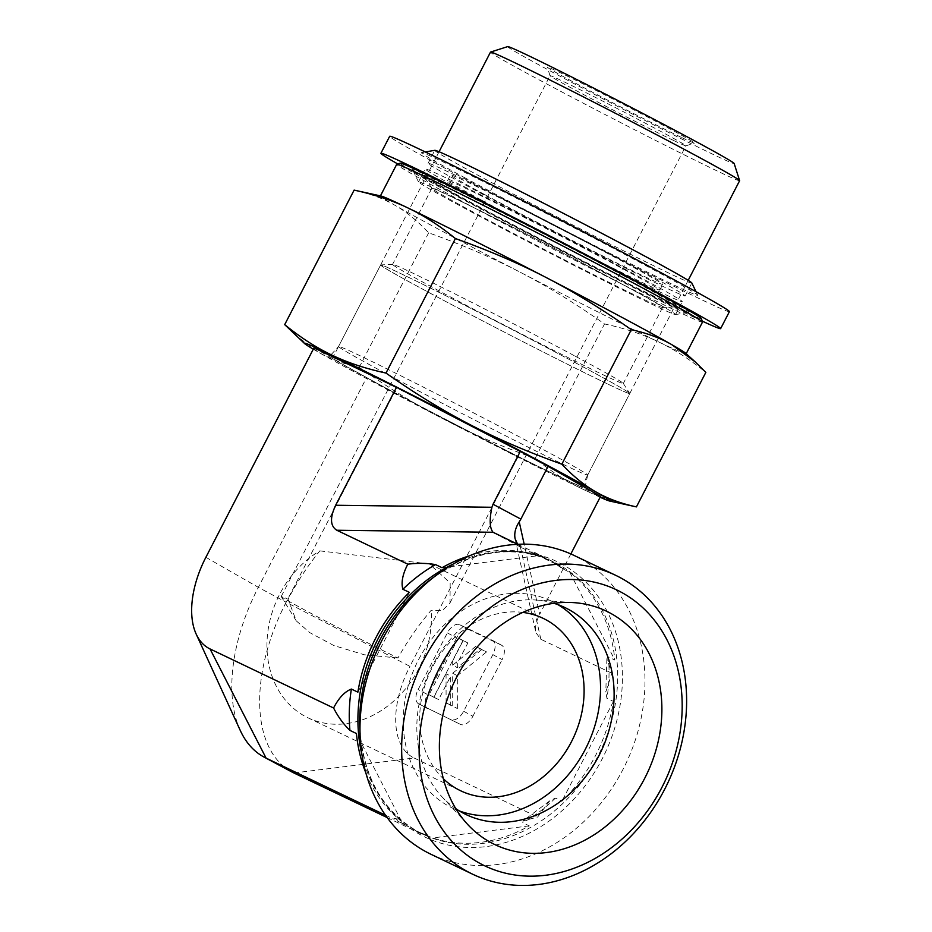 <?xml version="1.0" encoding="UTF-8"?>
<svg xmlns="http://www.w3.org/2000/svg" width="932" height="932" viewBox="0 0 932 932"><rect width="100%" height="100%" fill="white"/><g stroke="black" fill="none" stroke-linecap="round" stroke-linejoin="round"><path stroke-width="0.7" stroke-dasharray="4.66 3.5" d="M673.626 140.487A76.459 1.596 -152.7 0 0 685.894 145.835A76.459 1.596 -152.7 0 0 685.929 145.811A76.459 1.596 -152.7 0 0 618.72 109.324A76.459 1.596 -152.7 0 0 550.031 75.678A76.459 1.596 -152.7 0 0 550.031 75.713A76.459 1.596 -152.7 0 0 597.866 102.089A76.459 1.596 -152.7 0 0 673.626 140.487M681.187 137.307A82.831 1.736 27.3 0 1 599.113 95.705A82.831 1.736 27.3 0 1 547.294 67.127A82.831 1.736 27.3 0 1 621.702 103.545A82.831 1.736 27.3 0 1 694.48 143.097A82.831 1.736 27.3 0 1 681.187 137.307M507.719 46.6A127.428 2.668 -152.7 0 0 585.121 89.472A127.428 2.668 -152.7 0 0 713.644 154.654A127.428 2.668 -152.7 0 0 734.148 163.473M319.816 550.87L429.337 563.942L450.179 582.931L450.016 602.853L442.292 610.635L431.12 610.343C418.293 625.43 407.237 641.309 397.976 657.98A76.459 1.596 27.3 0 1 324.429 620.467A76.459 1.596 27.3 0 1 281.243 596.55A76.459 1.596 27.3 0 1 281.219 596.48A76.459 1.596 27.3 0 1 288.07 599.241C296.819 582.407 307.397 566.272 319.816 550.87A95.577 78.847 115.5 0 0 267.216 637.989A95.577 78.847 115.5 0 0 307.956 717.791A95.577 78.847 115.5 0 0 393.083 701.668A95.577 78.847 115.5 0 0 431.12 610.343M739.624 180.703A140.173 2.936 27.3 0 1 717.081 170.929A140.173 2.936 27.3 0 1 576.943 99.887A140.173 2.936 27.3 0 1 490.5 52.11M607.221 383.786A140.173 2.936 27.3 0 1 467.072 312.744A140.173 2.936 27.3 0 1 380.629 264.968A140.173 2.936 27.3 0 1 506.542 326.654A140.173 2.936 27.3 0 1 629.764 393.549A140.173 2.936 27.3 0 1 607.221 383.786A140.184 2.936 -152.7 0 0 629.764 393.549A140.184 2.936 -152.7 0 0 506.542 326.654A140.184 2.936 -152.7 0 0 380.629 264.968A140.184 2.936 -152.7 0 0 467.072 312.733A140.184 2.936 -152.7 0 0 607.221 383.786A140.184 2.936 -152.7 0 0 629.764 393.549A140.184 2.936 -152.7 0 0 629.729 393.421A140.184 2.936 -152.7 0 0 576.687 363.433A140.184 2.936 -152.7 0 0 450.307 297.984A140.184 2.936 -152.7 0 0 380.757 264.909A140.184 2.936 -152.7 0 0 380.629 264.968A140.184 2.936 -152.7 0 0 467.072 312.733A140.184 2.936 -152.7 0 0 607.221 383.786M397.976 657.98L364.342 654.777L333.819 645.527L309.704 632.583L296.294 620.898L288.07 599.241M522.864 612.406A95.577 78.847 115.5 0 0 472.547 623.869A95.577 78.847 115.5 0 0 443.352 778.744M394.271 392.768L446.381 419.761A140.184 2.936 27.3 0 1 344.362 365.239L394.271 392.768L286.159 602.223L258.339 587.346L205.879 557.301M518.029 456.89L559.305 476.625A140.184 2.936 27.3 0 1 446.381 419.761L518.029 456.89L409.917 666.345L286.159 602.223A150.833 85.196 118.1 0 0 291.984 772.022M313.979 347.846L344.362 365.239A140.184 2.936 27.3 0 1 332.712 357.806A140.184 2.936 27.3 0 1 355.255 367.569A140.184 2.936 27.3 0 1 468.179 424.433A140.184 2.936 27.3 0 1 570.198 478.955A140.184 2.936 27.3 0 1 581.848 486.387A140.184 2.936 27.3 0 1 559.305 476.625L600.581 496.348M570.85 553.946L539.698 614.293L524.168 544.172M357.876 692.161L409.381 592.368M431.05 854.318A165.675 136.666 115.5 0 0 625.791 763.786A165.675 136.666 115.5 0 0 573.937 555.367M553.969 603.307A114.694 94.621 115.5 0 0 536.017 600.022A114.694 94.621 115.5 0 0 432.005 666.438A114.694 94.621 115.5 0 0 441.966 796.767A114.694 94.621 115.5 0 0 455.806 808.661M557.988 604.647A114.694 94.621 115.5 0 0 551.36 601.082A114.694 94.621 115.5 0 0 418.421 659.949A114.694 94.621 115.5 0 0 452.428 808.044A114.694 94.621 115.5 0 0 459.383 810.957M469.658 555.752A151.019 124.573 -64.5 0 1 538.58 555.647L532.079 552.536L531.846 551.022L549.414 559.899A151.019 124.573 -64.5 0 1 550.777 560.54A151.019 124.573 -64.5 0 1 560.214 565.677L553.655 562.567L562.427 568.66L569.802 572.33A151.019 124.573 -64.5 0 1 614.852 660.066L608.351 656.955L606.883 658.784L611.858 673.23L605.8 692.045L606.93 698.313L613.431 701.423A151.019 124.573 -64.5 0 1 561.914 801.217L555.414 798.107L549.74 800.856L537.636 817.038L523.085 820.894L522.77 822.77L529.271 825.88A151.019 124.573 -64.5 0 1 432.716 837.938L421.881 833.686A151.019 124.573 -64.5 0 1 420.518 833.045A151.019 124.573 -64.5 0 1 416.406 830.96A151.019 124.573 -64.5 0 1 411.082 827.907L393.525 819.03L394.993 818.145L401.494 821.255A151.019 124.573 -64.5 0 1 365.857 772.919M553.713 562.567L559.678 565.899L563.312 569.219A151.019 124.573 -64.5 0 0 553.713 562.567M426.215 834.839L421.346 833.907L415.392 830.575A151.019 124.573 -64.5 0 0 426.215 834.839M401.494 821.255L356.443 733.519M385.475 815.185L393.525 819.03M442.036 567.705L538.58 555.647M517.796 544.311L531.846 551.022M549.414 559.899L560.214 565.677M569.802 572.33L614.852 660.066M613.431 701.423L561.914 801.217M529.271 825.88L432.716 837.938M421.881 833.686L411.082 827.907M457.344 708.518L457.321 675.723L486.562 651.911L480.318 648.928L457.321 667.65L457.321 663.363L467.841 642.963L462.924 640.61L433.706 697.218L438.623 699.571L450.704 676.166L450.727 705.349L457.344 708.518L452.707 706.037L452.684 673.242L457.321 675.723M452.684 673.242L481.926 649.429L486.562 651.911M481.926 649.429L475.681 646.447L480.318 648.928M475.681 646.447L452.684 665.18L457.321 667.65M452.684 665.18L452.684 660.881L457.321 663.363M452.684 660.881L463.204 640.482L467.841 642.963M463.204 640.482L458.288 638.129L462.924 640.61M458.288 638.129L429.07 694.736L433.706 697.218M429.07 694.736L438.623 699.571M433.986 697.089L446.067 673.685L450.704 676.166M446.067 673.685L446.09 702.879L450.727 705.349M446.09 702.879L452.707 706.037M463.635 711.267L472.908 716.219A12.745 7.2 118.1 0 1 460.559 724.432L418.794 703.951A12.745 7.2 118.1 0 1 418.631 703.858A12.745 7.2 118.1 0 1 418.142 689.517L447.36 632.91A12.745 7.2 118.1 0 1 459.697 624.696L492.201 640.226A12.745 7.2 118.1 0 1 492.364 640.307A12.745 7.2 118.1 0 1 492.853 654.648L463.635 711.267A12.745 7.2 118.1 0 1 451.286 719.481M418.794 703.951L460.559 724.432M492.201 640.226L501.474 645.177A12.745 7.2 118.1 0 1 501.637 645.259A12.745 7.2 118.1 0 1 502.127 659.611L492.853 654.648M472.908 716.219L502.127 659.611M447.36 632.91L456.633 637.861A12.745 7.2 118.1 0 1 468.971 629.648L459.697 624.696M501.474 645.177L468.971 629.648M428.068 708.903A12.745 7.2 118.1 0 1 427.905 708.821A12.745 7.2 118.1 0 1 427.415 694.468L418.142 689.517M456.633 637.861L427.415 694.468M494.344 533.092L522.165 547.969L517.621 544.23M611.858 673.23L540.84 639.282L535.888 632.595C534.875 627.457 536.145 621.353 539.698 614.293M240.258 730.443A150.833 85.196 118.1 0 1 258.339 587.346L366.451 377.891M293.918 772.989L414.076 757.984A80.933 45.715 118.1 0 1 409.917 666.345M522.165 547.969L559.678 565.899M387.176 817.574L421.346 833.907M414.076 757.984L537.636 817.038M534.607 444.948A140.184 2.936 -152.7 0 0 406.527 378.637A140.184 2.936 -152.7 0 0 338.561 346.471A140.184 2.936 -152.7 0 0 338.549 346.483A140.184 2.936 -152.7 0 0 461.771 413.389A140.184 2.936 -152.7 0 0 587.696 475.075A140.184 2.936 -152.7 0 0 587.696 475.052A140.184 2.936 -152.7 0 0 534.607 444.948M495.731 438.704A143.598 3.006 27.3 0 1 530.506 457.099A143.598 3.006 27.3 0 1 558.524 472.268M581.883 485.642A143.598 3.006 27.3 0 1 584.888 487.949A143.598 3.006 27.3 0 1 455.899 424.771A143.598 3.006 27.3 0 1 329.683 356.222A143.598 3.006 27.3 0 1 339.376 359.985M371.134 375.165A143.598 3.006 27.3 0 1 440.626 410.15M702.495 322.123A172.047 3.6 27.3 0 1 674.815 310.123A172.047 3.6 27.3 0 1 502.826 222.934A172.047 3.6 27.3 0 1 396.729 164.3M400.236 163.158A169.496 3.553 -152.7 0 0 503.187 220.185A169.496 3.553 -152.7 0 0 674.139 306.873A169.496 3.553 -152.7 0 0 701.4 318.604M685.789 353.333A172.047 3.6 27.3 0 1 686.127 353.822A172.047 3.6 27.3 0 1 658.458 341.834A172.047 3.6 27.3 0 1 519.87 272.051A172.047 3.6 27.3 0 1 394.667 205.133A172.047 3.6 27.3 0 1 380.373 196.011A172.047 3.6 27.3 0 1 380.967 196M623.892 275.895A143.365 3.006 -152.7 0 0 490.535 206.892A143.365 3.006 -152.7 0 0 423.408 175.333A143.365 3.006 -152.7 0 0 549.402 243.613A143.365 3.006 -152.7 0 0 678.042 306.756A143.365 3.006 -152.7 0 0 623.892 275.895M354.113 190.116C369.655 193.495 383.168 198.493 394.667 205.133C406.201 211.68 417.536 220.919 428.673 232.825C462.33 244.86 492.737 257.931 519.87 272.051C547.061 286.077 575.277 303.378 604.53 323.952C624.859 328.344 642.835 334.308 658.458 341.834C674.127 349.267 689.925 359.449 705.839 372.381M636.416 506.892C616.087 502.499 598.111 496.535 582.488 489.02C566.819 481.576 551.022 471.394 535.108 458.462L604.53 323.952M574.147 355.605A129.839 2.714 -152.7 0 0 457.099 294.978A129.839 2.714 -152.7 0 0 392.687 264.35A129.839 2.714 -152.7 0 0 392.558 264.397A129.839 2.714 -152.7 0 0 506.693 326.363A129.839 2.714 -152.7 0 0 623.31 383.495A129.839 2.714 -152.7 0 0 623.275 383.367A129.839 2.714 -152.7 0 0 574.147 355.605M452.707 197.386A129.839 2.714 27.3 0 1 613.407 279.542A129.839 2.714 27.3 0 1 662.57 307.443A129.839 2.714 27.3 0 1 662.442 307.49A129.839 2.714 27.3 0 1 545.954 250.3A129.839 2.714 27.3 0 1 431.854 188.462A129.839 2.714 27.3 0 1 431.819 188.346A129.839 2.714 27.3 0 1 452.707 197.386M313.292 349.185A172.047 3.6 -152.7 0 0 318.697 352.319L295.281 335.089M535.108 458.462C501.439 446.428 471.044 433.357 443.9 419.237C416.721 405.21 388.493 387.91 359.239 367.336C343.698 363.969 330.184 358.96 318.697 352.319A172.047 3.6 -152.7 0 0 443.9 419.237A172.047 3.6 -152.7 0 0 582.488 489.02A172.047 3.6 -152.7 0 0 600.126 497.234M359.239 367.336L428.673 232.825M729.407 311.637A191.153 4.008 27.3 0 1 626.607 262.696A191.153 4.008 27.3 0 1 443.958 167.644A191.153 4.008 27.3 0 1 389.681 136.293M465.534 178.152A155.481 3.25 27.3 0 1 421.485 152.603A155.481 3.25 27.3 0 1 561.041 221.07A155.481 3.25 27.3 0 1 697.695 295.164A155.481 3.25 27.3 0 1 615.854 256.358A155.481 3.25 27.3 0 1 465.534 178.152M691.812 282.955A144.646 3.029 27.3 0 1 691.824 283.048A144.646 3.029 27.3 0 1 614.037 246.025A144.646 3.029 27.3 0 1 475.833 174.098A144.646 3.029 27.3 0 1 434.755 150.367A144.646 3.029 27.3 0 1 434.848 150.32M469.157 187.006A144.646 3.029 27.3 0 1 428.091 163.286A144.646 3.029 27.3 0 1 558.012 226.93A144.646 3.029 27.3 0 1 685.16 295.968A144.646 3.029 27.3 0 1 607.373 258.933A144.646 3.029 27.3 0 1 469.157 187.006M484.419 194.439A119.413 2.505 27.3 0 1 450.517 174.855A119.413 2.505 27.3 0 1 557.767 227.408A119.413 2.505 27.3 0 1 662.734 284.388A119.413 2.505 27.3 0 1 598.519 253.819A119.413 2.505 27.3 0 1 484.419 194.439M481.495 200.1A119.413 2.505 27.3 0 1 447.593 180.517A119.413 2.505 27.3 0 1 554.843 233.058A119.413 2.505 27.3 0 1 659.809 290.05A119.413 2.505 27.3 0 1 595.595 259.48A119.413 2.505 27.3 0 1 481.495 200.1M466.245 192.668A144.646 3.029 27.3 0 1 425.167 168.948A144.646 3.029 27.3 0 1 555.088 232.592A144.646 3.029 27.3 0 1 682.236 301.63A144.646 3.029 27.3 0 1 604.449 264.595A144.646 3.029 27.3 0 1 466.245 192.668M459.581 205.576A144.646 3.029 27.3 0 1 418.515 181.961A144.646 3.029 27.3 0 1 418.503 181.857A144.646 3.029 27.3 0 1 548.424 245.512A144.646 3.029 27.3 0 1 675.572 314.538A144.646 3.029 27.3 0 1 675.479 314.585A144.646 3.029 27.3 0 1 596.13 276.676A144.646 3.029 27.3 0 1 459.581 205.576M456.773 195.138A155.481 3.25 27.3 0 1 412.631 169.752A155.481 3.25 27.3 0 1 552.268 238.056A155.481 3.25 27.3 0 1 688.841 312.313A155.481 3.25 27.3 0 1 603.552 271.562A155.481 3.25 27.3 0 1 456.773 195.138M702.192 321.097A191.153 4.008 27.3 0 1 435.197 184.618A191.153 4.008 27.3 0 1 397.731 163.95M532.079 552.536A151.019 124.573 -64.5 0 1 542.913 556.8M608.351 656.955A151.019 124.573 -64.5 0 1 606.93 698.313M404.581 824.797A151.019 124.573 -64.5 0 1 394.993 818.145M555.414 798.107A151.019 124.573 -64.5 0 1 522.77 822.77M453.255 564.023A151.019 124.573 -64.5 0 1 552.932 561.577A151.019 124.573 -64.5 0 1 600.208 751.553A151.019 124.573 -64.5 0 1 422.674 834.07A151.019 124.573 -64.5 0 1 418.561 831.985A151.019 124.573 -64.5 0 1 361.989 754.967M550.777 560.54L552.932 561.577C513.509 544.125 472.78 550.066 430.747 579.389A152.72 125.983 -64.5 0 1 622.308 683.564A152.72 125.983 -64.5 0 1 421.031 835.06A152.72 125.983 -64.5 0 1 359.81 727.799C363.107 776.857 382.749 811.621 418.724 832.066L420.518 833.045M540.84 639.282L520.359 546.863M685.894 145.835L694.48 143.097M550.031 75.713L547.294 67.127M450.028 602.853L685.929 145.811M281.219 596.48L550.031 75.678M439.065 151.753L332.712 357.806M688.189 280.346L581.848 486.387M296.283 620.898L281.243 596.55M307.956 717.791L460.676 790.79M429.337 563.942L543.111 618.324M441.966 796.767L467.736 824.529M536.017 600.022L573.809 602.631M452.428 808.044L466.012 814.533M551.36 601.082L564.943 607.571M606.872 658.784L605.8 692.045M549.74 800.856L523.073 820.894M501.637 645.259L492.364 640.307M427.905 708.821L418.631 703.858M494.065 532.964L521.792 547.771M515.116 538.801L535.888 632.595M380.629 264.968L338.549 346.483L329.683 356.222M587.696 475.052L584.888 487.949M392.687 264.35L380.757 264.909M623.275 383.367L629.729 393.421M587.696 475.075L629.764 393.549M662.442 307.49L678.042 306.756M431.854 188.462L423.408 175.333M431.819 188.346L392.558 264.397M662.57 307.443L623.31 383.495M425.295 151.951L421.485 152.603M696.006 291.681L697.695 295.164M685.16 295.968L691.824 283.048M428.091 163.286L434.755 150.367M659.809 290.05L662.734 284.388M447.593 180.517L450.517 174.855M675.572 314.538L682.236 301.63M418.503 181.857L425.167 168.948M675.479 314.585L688.841 312.313M418.515 181.961L412.631 169.752"/><path stroke-width="1.4" d="M739.624 180.633L734.148 163.473A127.428 2.668 -152.7 0 0 622.122 102.706A127.428 2.668 -152.7 0 0 507.719 46.6L490.547 52.076A140.173 2.936 27.3 0 1 616.402 113.797A140.173 2.936 27.3 0 1 739.624 180.633A140.173 2.936 27.3 0 1 739.624 180.703L688.189 280.346M439.065 151.753L490.5 52.11A140.173 2.936 27.3 0 1 490.547 52.076M443.352 778.744A95.577 78.847 115.5 0 0 460.676 790.79A95.577 78.847 115.5 0 0 571.456 741.732A95.577 78.847 115.5 0 0 543.111 618.324A95.577 78.847 115.5 0 0 522.864 612.406M570.85 553.946L600.581 496.348L548.109 466.303L520.289 451.426L396.531 387.304L313.979 347.846L205.879 557.301A80.933 45.715 118.1 0 0 196.174 634.086L240.258 730.443A150.833 85.196 118.1 0 0 264.164 757.145L291.984 772.022A150.833 85.196 118.1 0 0 293.918 772.989L387.176 817.574M548.109 466.303L520.86 519.112L493.028 504.235L491.921 507.276L335.66 505.249C329.8 517.726 330.184 526.056 336.79 530.238L407.808 564.186C417.478 562.963 426.716 563.103 435.535 564.594L442.036 567.705A151.019 124.573 -64.5 0 1 469.658 555.752M517.621 544.23L515.116 538.801C514.045 533.419 515.419 527.78 519.229 521.873L520.86 519.112M520.289 451.426L493.028 504.235M396.531 387.304L335.66 505.249M365.857 772.919A151.019 124.573 -64.5 0 1 356.443 733.519L349.943 730.408C343.535 724.257 338.083 716.79 333.586 707.994L210.038 648.94A80.933 45.715 118.1 0 1 196.174 634.086M333.586 707.994C338.735 697.975 344.665 691.661 351.376 689.063L357.876 692.161A151.019 124.573 -64.5 0 1 409.381 592.368L402.88 589.269C400.981 582.547 402.624 574.194 407.808 564.186M423.571 660.31A165.675 136.666 115.5 0 0 468.167 871.933A165.675 136.666 115.5 0 0 472.687 874.228A165.675 136.666 115.5 0 0 667.44 783.696A165.675 136.666 115.5 0 0 615.586 575.277A165.675 136.666 115.5 0 0 423.571 660.31M439.345 668.372A152.93 126.158 -64.5 0 1 667.021 639.934A152.93 126.158 -64.5 0 1 545.558 875.264A152.93 126.158 -64.5 0 1 439.345 668.372M615.586 575.277L573.937 555.367A165.675 136.666 115.5 0 0 437.073 574.683A165.675 136.666 115.5 0 0 360.113 735.674A165.675 136.666 115.5 0 0 426.53 852.034A165.675 136.666 115.5 0 0 431.05 854.318L472.687 874.228M456.494 677.541A129.35 106.702 -64.5 0 1 573.809 602.631A129.35 106.702 -64.5 0 1 644.781 778.173A129.35 106.702 -64.5 0 1 467.736 824.529A129.35 106.702 -64.5 0 1 456.494 677.541M455.806 808.661A114.694 94.621 115.5 0 0 466.012 814.533A114.694 94.621 115.5 0 0 598.95 755.666A114.694 94.621 115.5 0 0 564.943 607.571A114.694 94.621 115.5 0 0 553.969 603.307M459.383 810.957A114.694 94.621 115.5 0 0 587.265 745.367A114.694 94.621 115.5 0 0 557.988 604.647M210.038 648.94L266.098 758.124L385.475 815.185M336.79 530.238L493.051 532.265L517.796 544.311M493.051 532.265C489.673 528.129 489.3 519.8 491.921 507.276M293.918 772.989L266.098 758.124A150.833 85.196 118.1 0 1 264.164 757.145M558.524 472.268A143.598 3.006 27.3 0 1 581.883 485.642M339.376 359.985A143.598 3.006 27.3 0 1 371.134 375.165M440.626 410.15A143.598 3.006 27.3 0 1 495.731 438.704M380.431 195.883L396.729 164.3A172.047 3.6 27.3 0 1 396.799 164.253A172.047 3.6 27.3 0 1 551.266 240.013A172.047 3.6 27.3 0 1 702.495 322.029A172.047 3.6 27.3 0 1 702.495 322.123L686.197 353.694M702.495 322.029L701.4 318.604A169.496 3.553 -152.7 0 0 552.408 237.788A169.496 3.553 -152.7 0 0 400.236 163.158L396.799 164.253M380.967 196A172.047 3.6 27.3 0 1 408.041 207.999A172.047 3.6 27.3 0 1 546.63 277.771A172.047 3.6 27.3 0 1 671.832 344.689A172.047 3.6 27.3 0 1 685.789 353.333L695.249 361.919L671.832 344.689C660.345 338.048 646.831 333.05 631.29 329.672C602.025 309.109 573.809 291.809 546.63 277.771C519.485 263.651 489.09 250.58 455.422 238.545C439.508 225.614 423.711 215.432 408.041 207.999C392.419 200.473 374.443 194.508 354.113 190.116L380.967 196M600.126 497.234A172.047 3.6 -152.7 0 0 609.563 501.02A172.047 3.6 -152.7 0 0 595.863 491.875A172.047 3.6 -152.7 0 0 470.66 424.957A172.047 3.6 -152.7 0 0 332.072 355.185A172.047 3.6 -152.7 0 0 304.741 343.687L284.691 324.639C300.605 337.57 316.402 347.752 332.072 355.185C347.694 362.711 365.67 368.664 385.999 373.056C415.253 393.63 443.469 410.93 470.66 424.957C497.793 439.077 528.199 452.16 561.856 464.194C572.994 476.101 584.329 485.327 595.863 491.875C607.361 498.515 620.875 503.525 636.416 506.892L705.839 372.381L695.249 361.919M636.416 506.892L609.563 501.02M561.856 464.194L631.29 329.672M385.999 373.056L455.422 238.545M284.691 324.639L354.113 190.116M304.741 343.687A172.047 3.6 -152.7 0 0 313.292 349.185M397.731 163.95A191.153 4.008 27.3 0 1 380.908 153.267L389.681 136.293A191.153 4.008 27.3 0 1 561.379 220.406A191.153 4.008 27.3 0 1 729.407 311.637L720.646 328.623A191.153 4.008 27.3 0 1 702.192 321.097M425.295 151.951L434.848 150.32A144.646 3.029 27.3 0 1 564.676 214.022A144.646 3.029 27.3 0 1 691.812 282.955L696.006 291.681M380.908 153.267A191.153 4.008 27.3 0 1 552.618 237.392A191.153 4.008 27.3 0 1 720.646 328.623M524.168 544.172L519.229 521.873M402.88 589.269A151.019 124.573 -64.5 0 1 435.535 564.594M349.943 730.408A151.019 124.573 -64.5 0 1 351.376 689.063M361.989 754.967A151.019 124.573 -64.5 0 1 453.255 564.023M360.113 735.674L359.81 727.799A152.72 125.983 -64.5 0 1 430.747 579.389L437.073 574.683"/></g></svg>
